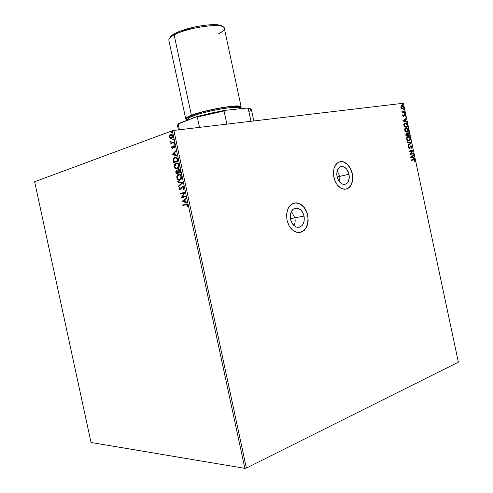 <?xml version="1.0" encoding="UTF-8"?>
<svg xmlns="http://www.w3.org/2000/svg" width="493" height="493" viewBox="0 0 493 493"><rect width="100%" height="100%" fill="white"/><g stroke="black" fill="none" stroke-linecap="round" stroke-linejoin="round"><path stroke-width="0.74" d="M294.882 217.82L290.469 218.756L294.882 217.82L291.369 211.546L294.882 217.82L304.064 216.094L294.882 217.82C295.455 220.716 295.165 223.298 294.019 225.572L291.874 222.83L290.574 219.293C289.792 212.557 291.776 208.81 296.533 208.058C300.243 208.508 302.751 211.189 304.064 216.094L304.064 221.603L302.782 224.666L301.815 225.825L299.399 227.187L298.049 227.328L296.663 227.1L294.019 225.578C295.165 223.298 295.455 220.716 294.882 217.82M339.868 176.346L337.107 176.944L339.868 176.346L337.138 170.824L339.868 176.346L349.026 174.232L339.868 176.346L339.72 182.145L339.868 176.346M337.027 176.611C336.251 170.627 337.841 167.226 341.797 166.412C345.291 166.72 347.701 169.333 349.026 174.232L349.303 177.714L347.966 182.151L347.115 183.186L344.977 184.345L342.536 184.142L339.116 181.399L337.52 178.343L336.774 174.83L336.99 171.41L339.005 167.589L340.028 166.868L342.376 166.431L344.817 167.355L346.98 169.493L349.026 174.232C349.82 180.253 348.2 183.649 344.169 184.431C340.731 184.074 338.352 181.467 337.027 176.611M299.947 232.449L299.941 232.449C306.356 230.274 308.926 224.537 307.644 215.244C305.617 207.658 301.728 203.523 295.985 202.851L292.392 203.726L290.605 205.002L287.857 208.958L286.581 214.289L286.981 220.149C285.78 209.784 288.83 204.01 296.127 202.82C301.87 203.498 305.752 207.627 307.78 215.219L305.82 209.858L302.603 205.649L298.585 203.239L294.376 202.999M347.744 188.529L349.297 187.377L351.62 183.784L352.637 178.953L352.218 173.598C350.172 166.024 346.443 162.006 341.027 161.544L339.794 161.71L342 161.575L343.898 162.043L347.503 164.465L350.418 168.52L352.218 173.598C353.45 181.917 351.398 187.106 346.055 189.17M333.86 177.233C332.658 168.021 335.098 162.782 341.168 161.507C346.579 161.975 350.307 165.993 352.353 173.567L350.554 168.489L347.639 164.428L344.034 162.006L342.136 161.544L338.518 162.197L336.929 163.3L334.525 166.868L333.798 169.191L333.459 174.479L334.618 179.914L337.095 184.647L340.497 187.932L342.382 188.862L346.148 189.152L349.432 187.352L350.745 185.744L352.446 181.449L352.748 176.26L352.353 173.567C353.58 182.866 351.071 188.104 344.823 189.294C339.541 188.727 335.887 184.709 333.86 177.233M172.316 130.744L244.848 468.35L91.032 442.48L34.627 181.757L172.316 130.744L34.627 181.757L91.032 442.48L244.848 468.35L172.316 130.744L173.85 130.405L403.373 103.265L458.373 362.182L246.383 468.06L173.85 130.405L172.316 130.744M170.264 138.367L171.231 138.601L172.094 138.188L172.833 136.265L171.841 134.343L170.917 134.145L170.042 134.577L169.327 136.499L170.264 138.367L170.621 138.323L169.389 136.986L170.264 138.367L171.546 138.521L172.766 135.76C172.254 134.386 171.539 133.874 170.621 134.225L169.586 135.218L169.389 136.986L169.74 136.937L169.937 135.168L169.586 135.218L171.133 134.133L169.734 135.76L169.802 137.171L170.621 138.323L170.264 138.367M174.14 142.446L174.017 141.855L171.527 142.532L170.486 141.522L171.225 142.834L170.744 143.007L170.868 143.586L174.14 142.446L174.017 141.855L171.767 142.545L170.486 141.522L171.225 142.834L170.744 143.007L170.868 143.586L174.14 142.446M171.681 147.66L172.149 148.411L172.907 148.424L174.214 146.255L174.91 147.962L175.015 146.329L173.881 145.688L172.784 147.814L172.174 147.715L171.903 146.372L171.65 147.296L172.039 147.61L172.162 146.55L172.039 147.61L171.681 147.66L172.833 148.461L174.017 146.273L174.707 146.809L174.534 147.734L174.91 147.962L175.095 146.6L173.881 145.688L172.636 147.9L172.075 147.487L172.26 146.618L171.903 146.372L171.681 147.66M177.776 159.375L176.611 157.31L175.563 157.045L174.349 157.446L173.216 159.313L173.665 162.573L178.158 161.149L177.776 159.375C177.172 157.396 176.229 156.657 174.953 157.162L173.191 159.572L173.665 162.573L178.158 161.149L177.776 159.375M180.598 172.507L180.007 170.245L179.082 169.53L177.967 170.067L177.702 171.114L176.593 170.695L175.779 171.675L176.087 173.844L180.598 172.507L180.272 170.979L178.595 169.567L177.702 171.114L176.451 170.744L175.853 172.772L176.087 173.844L180.598 172.507M182.804 182.78L177.733 181.523L177.874 182.157L181.695 183.039L178.663 185.843L178.799 186.477L182.786 182.681L177.733 181.523L177.874 182.157L181.695 183.039L178.663 185.843L178.799 186.477L182.804 182.78M185.664 196.091L182.274 196.96L184.844 192.27L180.302 193.466L180.426 194.051L183.809 193.164L181.245 197.841L185.793 196.676L185.664 196.091L182.274 196.96L184.875 192.406L180.302 193.466L180.426 194.051L183.809 193.164L181.245 197.841L185.793 196.676L185.664 196.091M185.916 204.774L187.007 204.829L187.106 206.536L187.525 206.752L187.691 204.977L186.884 204.084L182.767 204.928L182.891 205.513L185.916 204.774L187.272 205.304L187.106 206.536L187.525 206.752L187.741 205.187C187.254 204.084 186.619 203.745 185.836 204.182L182.767 204.928L182.891 205.513L185.916 204.774M182.034 201.526L187.118 202.839L186.976 202.198L185.343 201.779L184.881 199.64L186.181 198.488L186.046 197.847L182.034 201.526L187.118 202.839L186.976 202.198L185.343 201.779L184.881 199.64L186.181 198.488L186.046 197.847L182.034 201.526M183.963 187.593L183.433 186.619L182.385 186.317L180.389 189.337L179.698 188.893L180.013 187.55L179.637 187.174L179.224 188.998L179.76 189.78L180.703 189.848L182.096 187.217L182.792 186.896L183.507 187.759L183.002 189.158L183.334 189.571L183.963 187.593L182.385 186.317L180.389 189.337L179.649 188.727L180.013 187.55L179.637 187.174L179.187 188.844L180.53 189.916L182.404 186.946L183.507 187.759L183.002 189.158L183.334 189.571L183.963 187.593M179.865 180.191L181.258 179.039L181.51 176.235L180.29 174.584L178.38 174.417L177.178 175.508L176.944 178.33L178.164 179.957L180.173 180.081C181.282 179.6 181.757 178.429 181.597 176.574C180.869 174.676 179.865 173.93 178.583 174.349L178.287 174.46C177.153 174.935 176.679 176.118 176.858 177.998C177.585 179.865 178.583 180.598 179.865 180.191M177.431 168.877L178.823 167.7L179.156 165.217L177.85 163.245L176.155 163.035L174.756 164.224L174.473 166.899L175.736 168.674L177.696 168.785C178.83 168.304 179.316 167.115 179.156 165.217C178.429 163.325 177.431 162.598 176.155 163.035L175.909 163.128C174.75 163.608 174.263 164.804 174.436 166.726C175.157 168.588 176.161 169.309 177.431 168.877M171.971 154.703L176.981 155.665L176.845 155.024L175.231 154.716L174.769 152.577L176.044 151.308L175.909 150.673L171.971 154.703L176.981 155.665L176.845 155.024L175.231 154.716L174.769 152.577L176.044 151.308L175.909 150.673L171.971 154.703M174.22 144.418L174.51 143.907L174.078 143.42L173.727 143.944L174.158 144.431L174.491 143.796L174.011 143.438L173.746 144.055L174.22 144.418M173.253 139.913L173.524 139.291L173.111 138.915L172.76 139.445L173.253 139.913L173.524 139.291L173.043 138.934L172.778 139.556L173.253 139.913M171.675 132.568L171.946 131.939L171.533 131.576L171.182 132.106L171.613 132.586L171.946 131.939L171.465 131.588L171.2 132.216L171.675 132.568M286.981 220.149L289.009 225.628L292.331 229.861L296.416 232.203L300.638 232.308L304.347 230.188L306.991 226.201L308.193 220.95L307.78 215.219C309.019 225.702 305.87 231.476 298.333 232.536C292.768 231.735 288.984 227.606 286.981 220.149M401.622 108.509L402.898 108.78L403.712 107.745L403.403 106.291L402.448 105.557L401.481 105.681L400.975 106.328L401.394 108.3L402.664 108.83L403.681 107.006L401.961 105.52L401.099 106.075L400.92 107.345L401.622 108.509M404.722 112.127L404.63 111.677L402.602 111.788L401.764 110.882L402.356 111.966L401.961 112.022L402.054 112.472L404.722 112.127L404.63 111.677L402.799 111.837L401.764 110.882L402.356 111.966L401.961 112.022L402.054 112.472L404.722 112.127M402.676 115.615L403.434 116.391L404.525 114.943L405.049 115.196L405.289 116.305L405.486 115.608L404.617 114.468L403.453 115.935L402.867 114.69L402.676 115.615L403.557 116.385L404.593 114.924L405.289 116.305L405.449 115.325L404.494 114.475L403.453 115.935L402.867 114.69L402.676 115.615M407.483 125.123L406.405 123.342L404.747 123.268L403.804 124.526L404.137 127.028L407.773 126.485L407.483 125.123C407.064 123.657 406.361 122.991 405.375 123.121L403.779 124.717L404.137 127.028L407.773 126.485L407.483 125.123M409.628 135.205L409.172 133.461L408.444 132.833L407.545 133.122L407.323 133.886L406.435 133.455L405.77 134.121L405.998 135.791L409.628 135.205L409.375 134.034L408.149 132.802L407.323 133.886L406.435 133.455L405.819 134.959L405.998 135.791L409.628 135.205M411.304 143.093L407.261 141.756L407.366 142.249L410.422 143.21L407.976 145.115L408.081 145.608L411.304 143.093L408.056 145.484L411.304 143.093L407.261 141.756L407.366 142.249L410.422 143.21L407.976 145.115L408.081 145.608L411.304 143.093M413.473 153.311L410.792 153.816L412.851 150.383L409.239 151.043L409.332 151.499L412.031 151L409.96 154.445L413.565 153.767L413.473 153.311L413.288 153.816L413.473 153.311L410.792 153.816L412.851 150.383L409.239 151.043L409.332 151.499L412.031 151L409.96 154.445L413.565 153.767L413.473 153.311M413.627 159.935L414.484 160.009L414.872 161.488L415.081 160.471L414.514 159.486L411.131 159.954L411.224 160.404L414.083 159.874L414.687 160.379L414.872 161.488L415.051 160.299L414.071 159.412L411.131 159.954L411.224 160.404L413.627 159.935M410.57 157.31L414.576 158.499L414.471 158.006L413.189 157.624L412.838 155.979L413.861 155.153L413.763 154.666L410.552 157.236L414.576 158.499L414.471 158.006L413.189 157.624L412.838 155.979L413.861 155.153L413.763 154.666L410.57 157.31M412.185 146.797L411.033 145.718L409.455 147.851L408.783 147.512L408.746 146.199L408.358 147.339L408.826 148.19L409.584 148.301L410.712 146.39L411.298 146.205L411.821 146.896L411.673 148.251L412.185 146.797L411.581 148.134L412.185 146.797L411.051 145.718L409.332 147.894L408.746 147.382L408.746 146.199L408.377 147.444L409.338 148.356L411.039 146.181L411.821 146.896L411.673 148.251L412.185 146.797M408.98 140.918L410.102 140.16L410.386 138.336L409.363 136.734L407.84 136.438L406.676 137.522L406.614 139.137L407.619 140.604L408.98 140.918C410.016 140.764 410.484 139.901 410.386 138.336L408.007 136.401C406.953 136.543 406.478 137.411 406.583 139.008L408.98 140.918L409.899 140.117L410.386 138.336L408.987 140.918M407.126 132.179L408.247 131.44L408.537 129.622L407.508 128.007L405.985 127.693L404.815 128.765L404.753 130.38L405.764 131.847L407.126 132.179C408.161 132.032 408.629 131.181 408.537 129.622L406.152 127.662C405.092 127.792 404.617 128.655 404.722 130.244L407.126 132.179M402.836 120.914L406.879 122.276L406.774 121.783L405.48 121.346L405.129 119.7L406.17 118.93L406.066 118.443L402.818 120.834L406.879 122.276L406.774 121.783L405.48 121.346L405.129 119.7L406.17 118.93L406.066 118.443L402.836 120.914M404.771 113.587L404.969 113.088L404.556 112.848L404.55 113.519L404.993 113.174L404.611 112.835L404.771 113.587M404.032 110.13L404.26 109.711L403.822 109.384L403.816 110.062L404.26 109.711L403.878 109.378L403.65 109.791L404.032 110.13M402.836 104.485L402.676 103.733L402.836 104.485M458.373 362.182L246.383 468.06L244.848 468.35L246.383 468.06L173.85 130.405L403.373 103.265L458.373 362.182M411.131 159.96L413.8 159.473L415.051 160.299L414.668 161.384L414.736 160.2L414.114 159.498L411.131 159.96M413.51 154.864L413.861 155.153L412.567 156.041L412.912 157.692L414.471 158.006L414.268 158.407L412.912 157.692L412.567 156.041L413.51 154.864M411.156 157.168L412.777 157.507L411.156 157.168L412.512 156.244L411.156 157.168L412.512 156.244L412.777 157.507L411.156 157.168M409.239 151.061L412.851 150.383L410.515 153.884L413.196 153.378L410.515 153.884L412.573 150.451L409.239 151.061M411.002 146.193L409.35 148.356L410.373 146.55M409.061 147.962L408.487 147.518L408.598 146.396L409.048 146.507L408.475 147.45L409.184 147.918M410.761 145.786L411.908 146.865L410.761 145.786M407.298 141.922L411.285 143.019L407.298 141.922M407.699 136.481L410.114 138.41L409.091 136.808L407.699 136.481M408.74 140.511L407.514 140.283L406.731 139.205L406.762 137.818L407.575 136.992M407.699 136.955L406.676 138.995L408.099 136.851L410.022 138.416L408.863 140.468M408.888 140.468L406.676 138.995L408.888 140.468L407.637 140.092L406.928 138.816L407.187 137.448L408.099 136.851L409.332 137.214L410.022 138.416L409.788 139.87L408.888 140.468M406.269 133.504L407.052 133.96L406.522 133.449M407.84 132.876L409.375 134.034L409.344 135.248L408.9 133.529L407.84 132.876M408.05 133.289L408.839 133.652L409.159 134.811L407.538 135.1L408.888 134.885L407.81 135.033L408.044 133.289L407.378 134.145L407.538 135.1L408.149 133.264L409.159 134.811L407.538 135.1L407.773 133.363M406.423 133.942L405.998 135.347L406.534 133.911L407.391 134.86L407.169 135.162L405.998 135.347L406.158 134.01M407.44 135.088L405.998 135.347L407.44 135.088L406.275 135.279L406.337 133.985L407.076 134.102L407.44 135.088M407.304 132.118L408.29 130.719L408.105 129.178L407.008 127.94L405.801 127.749L408.537 129.622L407.169 132.173M405.942 128.192L404.815 130.238L407.039 131.723L405.659 131.532L404.815 130.238L406.244 128.112L408.167 129.69L407.008 131.736M406.756 131.797L404.815 130.238L404.944 128.975L405.714 128.248M404.845 123.232L405.104 123.195C406.09 123.065 406.793 123.731 407.212 125.197L406.46 123.651L404.845 123.232M404.993 123.669L403.903 124.982L404.137 126.596L404.174 124.908L405.332 123.583L406.854 124.409L407.304 126.091L404.137 126.596L407.033 126.165L404.137 126.596L403.94 124.674L404.661 123.774M405.813 118.628L406.17 118.93L404.858 119.774L405.209 121.426L406.774 121.783L406.565 122.172L405.209 121.426L404.858 119.774L405.813 118.628M403.434 120.828L405.067 121.21L403.434 120.828L404.802 119.941L403.434 120.828L404.802 119.941L405.067 121.21L403.434 120.828M403.114 116.009L402.763 114.906L403.157 114.924L402.726 115.621L403.237 115.997M404.26 114.549L405.449 115.325L405.123 116.182L405.018 114.998L404.26 114.549M404.494 114.955L403.508 116.385L404.254 115.017M404.451 112.922L404.993 113.174L404.654 113.581L404.451 112.922M401.968 112.065L402.356 111.966L401.968 112.065M402.769 111.929L401.733 111.091L402.528 111.917L404.63 111.677L404.439 112.164L404.352 111.751L403.459 111.868M403.712 109.464L404.26 109.711L403.921 110.118L403.712 109.464M401.616 105.613L403.681 107.006L402.713 108.824L403.44 107.825L403.299 106.71L402.676 105.89L401.616 105.613M402.387 108.442L401.548 108.263L401.012 107.529L401.049 106.605L401.696 106.063M401.247 107.308L402.06 105.97L403.354 107.049L402.578 108.38L400.975 107.388L401.561 106.186L402.239 105.964L403.138 106.519L403.391 107.332L403.058 108.158L402.387 108.386L401.247 107.308M401.764 106.057L400.975 107.388L402.571 108.38M402.516 103.826L403.058 104.072L402.726 104.479L402.516 103.826M412.512 156.244L412.777 157.507L411.433 157.107L412.512 156.244M406.244 128.112L407.477 128.488L408.167 129.69L407.933 131.144L407.027 131.73L405.776 131.341L405.092 130.17L405.258 128.815L406.244 128.112M404.414 126.522L404.426 124.113L405.332 123.583L406.331 123.798L407.304 126.091L404.414 126.522M404.802 119.941L405.067 121.21L403.712 120.748L404.802 119.941M183.236 205.427L182.767 204.928L186.268 204.09L183.113 204.86L183.236 205.427M186.446 204.669L187.519 204.965L187.605 206.549L187.106 206.536L187.623 205.236L186.354 204.687M187.081 202.672L182.385 201.464L187.081 202.672M185.171 201.575L184.82 199.942L184.468 200.01L184.82 199.942L185.171 201.575L184.82 201.643L185.171 201.575M183.119 201.212L184.468 200.01L184.82 201.643L183.119 201.212L184.468 200.01L184.82 201.643L183.119 201.212M181.584 197.748L181.214 197.718L184.16 193.102L181.584 197.748M180.771 193.959L180.302 193.466L184.85 192.301L180.654 193.404L180.771 193.959M182.626 196.892L185.67 196.109L182.626 196.892M182.995 186.822L183.827 187.58L183.538 189.33L183.002 189.158L183.852 187.697L182.62 186.884M180.617 189.885L179.187 188.844L179.822 187.358L179.575 188.936L180.617 189.885M180.66 189.287L182.336 186.471M182.163 186.644L180.814 189.244M180.512 189.281L180.839 189.232M179.101 186.194L178.663 185.843L182.046 182.977L177.874 182.157L178.115 181.609L178.219 182.096L182.046 182.977L179.014 185.781L179.101 186.194M179.002 180.118L179.797 180.21C178.663 180.346 177.794 179.594 177.209 177.936L176.858 177.998L177.209 177.936C177.03 176.056 177.505 174.879 178.632 174.399L177.529 175.453L177.116 177.24L177.622 178.99L178.756 180.025M179.119 174.861L179.119 174.861C180.136 174.559 180.925 175.163 181.486 176.667L181.208 178.639L180.087 179.551L181.486 176.667L181.134 176.728L181.486 176.667L181.319 176.137L180.432 175.058M179.39 174.812L180.284 174.978M179.754 179.612L180.087 179.551M177.314 177.837L178.706 174.935C179.742 174.59 180.549 175.188 181.134 176.728L179.735 179.606C178.706 179.933 177.899 179.347 177.314 177.837L177.468 176.093L178.392 175.058L179.735 174.953L180.789 175.841L181.165 177.813L180.05 179.483L178.367 179.421L177.314 177.837M176.426 173.746L176.204 172.716L175.853 172.772L176.901 170.652L176.13 171.619L176.426 173.746M178.053 171.059L178.928 169.518L178.053 171.059M178.91 169.518L178.595 169.567L178.91 169.518M179.427 170.091L180.216 171.33L179.255 170.067M180.216 171.33L180.358 172.002L178.324 172.556L178.115 171.317L178.626 170.19L180.216 171.33L179.865 171.385L180.007 172.057L180.358 172.002L180.216 171.33M177.24 171.188L177.893 171.57L178.213 172.636L176.42 173.123L176.722 171.274L177.794 172.396L178.146 172.34L176.907 171.244L177.394 171.447L177.862 172.698L178.213 172.636L177.794 172.396L176.42 173.123L178.213 172.636L176.42 173.123L176.248 171.866L176.888 171.244M178.904 170.122L179.594 170.56L180.007 172.057L178.324 172.556L180.358 172.002L178.324 172.556L178.146 170.886L179.076 170.097M177.307 168.914C176.198 169.037 175.354 168.292 174.787 166.671L174.436 166.726L174.787 166.671C174.614 164.754 175.101 163.553 176.26 163.072L174.873 164.693L174.75 166.498L175.674 168.31L177.307 168.914M176.74 163.54L176.74 163.54C177.733 163.251 178.503 163.849 179.045 165.328L178.959 166.893L177.813 168.181M176.956 163.497L177.85 163.645M177.998 163.725L179.045 165.328L177.868 168.162L177.32 168.31M174.886 166.56L176.278 163.621C177.307 163.257 178.115 163.849 178.694 165.377L177.301 168.298C176.278 168.643 175.477 168.064 174.886 166.56L175.04 164.81L175.958 163.75L177.301 163.621L178.417 164.607L178.731 166.468L177.622 168.168L175.939 168.131L174.886 166.56M175.508 157.057L174.319 157.705L173.61 159.017L174.004 162.468L173.77 161.371L173.419 161.427L173.77 161.371L173.542 159.516L173.191 159.572L174.953 157.162L175.533 157.051M175.582 157.655L177.332 158.493L177.918 160.656L173.998 161.846L174.349 161.79L173.998 161.846L173.678 159.744L174.898 157.815L177.332 158.493L176.981 158.543L177.431 160.077L177.782 160.022L177.332 158.493L176.537 157.717M175.705 157.624L176.272 157.631M177.431 160.077L177.918 160.656L177.431 160.077L177.566 160.706L173.998 161.846L173.721 159.331L174.83 157.846L176.623 158.062L177.431 160.077M176.956 155.541L172.322 154.648L176.956 155.541M175.07 154.568L174.719 152.929L174.362 152.978L174.719 152.929L175.07 154.568L174.713 154.617L175.07 154.568M173.037 154.297L174.362 152.978L174.713 154.617L173.037 154.297L174.362 152.978L174.713 154.617L173.037 154.297M172.846 147.869L173.881 145.688L173.061 147.814M174.769 146.285L175.009 147.758L174.534 147.734L175.058 146.76L174.195 146.248M172.803 148.473L172.039 147.61L172.803 148.473M174.331 144.35L173.746 144.055L174.251 143.451L174.331 144.35M171.207 143.469L170.744 143.007L171.576 142.791L170.467 142.009L170.812 141.651L171.576 142.791L171.096 142.958L171.207 143.469M171.995 142.514L172.852 142.335M173.363 139.852L172.778 139.556L173.289 138.952L173.363 139.852M171.213 134.731L172.236 134.983L172.747 136.056L172.532 137.227L171.663 137.923M171.336 137.96L170.375 137.781L169.789 136.838L170.751 134.811L172.716 135.865L171.884 135.027L172.365 135.908L171.422 137.935L171.774 137.892L172.716 135.865L171.422 137.935L169.746 136.462L170.153 135.242L171.2 134.737M171.78 132.512L171.2 132.216L171.718 131.606L171.78 132.512M300.502 232.332L302.455 231.537L305.691 228.419L307.65 223.711L308.051 218.116L306.843 212.465L304.206 207.59L300.52 204.219L296.33 202.863M290.574 219.293L290.309 215.503L291.129 212.058L292.897 209.488L295.338 208.175L298.074 208.317L300.687 209.87L302.782 212.606L304.064 216.094C304.859 222.879 302.831 226.626 297.969 227.328C294.339 226.817 291.874 224.142 290.574 219.293M222.423 26.591L222.294 26.511C219.582 21.871 187.278 26.573 174.96 33.53L174.14 34.935C187.087 27.633 221.129 22.672 223.914 27.528C225.215 29.26 223.286 31.416 218.122 34.011M190.754 118.899L191.42 118.653L190.754 118.899M237.996 109.002L227.255 110.112L237.996 109.002M187.58 119.257L187.02 118.918L187.599 119.312C185.861 118.246 187.358 116.89 192.073 115.239L192.942 116.028C189.719 117.18 187.938 118.277 187.599 119.312L186.588 118.702L186.878 117.944L192.073 115.239L202.617 111.923L213.222 109.391L226.305 107.061L234.532 106.242L239.358 106.476L240.325 107.308L239.66 108.146C240.479 104.954 206.444 110.617 192.942 116.028L193.348 117.926L192.942 116.028C189.263 117.451 187.482 118.548 187.599 119.312L187.753 120.039M241.163 106.932L224.327 28.292C224.685 22.382 188.061 27.078 174.14 34.935L191.389 115.313C205.741 109.526 242.045 103.499 241.163 106.938L239.74 108.497L240.96 107.529L241.102 106.784L238.187 106.013L231.334 106.315L221.548 107.677L204.897 111.202L191.389 115.313L174.14 34.935C170.35 36.969 168.588 38.719 168.852 40.186L185.732 118.819C185.608 118 187.494 116.829 191.389 115.313L186.04 118.098L186.003 119.183L187.673 119.657L185.732 118.819M221.603 25.969L218.239 24.958L212.884 24.65L205.994 25.094L195.499 26.788L180.555 31.053L174.96 33.53L170.584 36.685M192.073 115.239C196.596 113.248 206.327 110.783 221.277 107.844C236.393 105.668 242.519 105.773 239.66 108.146C238.643 106.661 231.174 107.147 217.253 109.6C204.823 112.244 196.719 114.388 192.942 116.028L192.073 115.239M168.914 39.317C169.352 38.016 171.096 36.556 174.14 34.935L174.96 33.53C172.063 35.083 170.399 36.482 169.974 37.727M177.455 125.314L178.219 124.205L179.409 129.745L178.219 124.205L178.867 123.404L196.38 116.779L197.292 117.001L199.517 127.367L197.292 117.001L224.044 110.98L224.944 110.352L247.159 108.059L248.225 108.472L250.968 121.284L248.225 108.472L251.375 109.471L249.822 111.375M178.201 123.989L196.38 116.779L224.944 110.352L224.044 110.98L226.866 124.137L224.044 110.98L197.292 117.001L196.38 116.779L210.326 113.267L224.944 110.352L247.159 108.059L250.358 108.67M253.84 120.945L251.405 109.569C251.276 108.99 250.216 108.62 248.225 108.472L250.66 108.91M177.881 124.513L178.867 123.404L177.468 125.419L178.423 129.862M340.152 166.807L341.797 166.412M294.413 208.484L296.533 208.058M182.219 186.379L182.57 186.317M178.287 174.46L178.632 174.399M179.988 179.514L180.339 179.458M176.451 170.744L176.802 170.689M178.466 169.617L178.817 169.561M175.909 163.128L176.26 163.072M177.517 168.218L177.868 168.162M174.725 157.249L175.077 157.199M173.838 145.706L174.195 145.657M239.647 108.096L240.029 107.554L239.808 108.817"/></g></svg>
